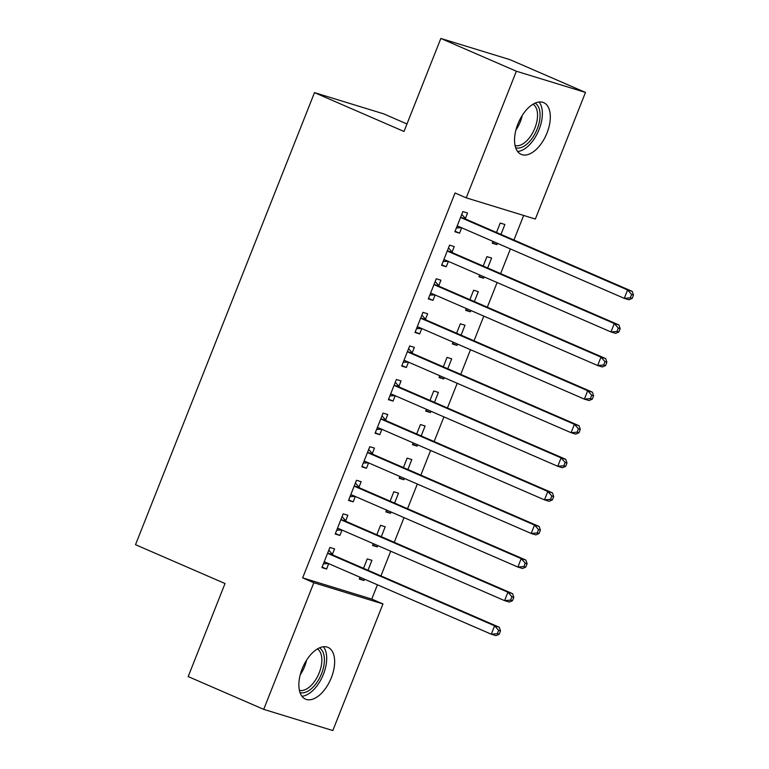 <?xml version="1.0" encoding="UTF-8"?>
<svg xmlns="http://www.w3.org/2000/svg" width="769" height="769" viewBox="0 0 769 769"><rect width="100%" height="100%" fill="white"/><g stroke="black" fill="none" stroke-linecap="round" stroke-linejoin="round"><path stroke-width="1.15" d="M302.179 668.799A28.213 15.178 -66.5 0 1 327.978 647.383A28.213 15.178 -66.5 0 1 331.324 677.739A28.213 15.178 -66.5 0 1 305.514 699.146A28.213 15.178 -66.5 0 1 302.179 668.799M517.864 124.04A28.213 15.178 -66.5 0 1 543.664 102.633A28.213 15.178 -66.5 0 1 547.009 132.979A28.213 15.178 -66.5 0 1 521.199 154.386A28.213 15.178 -66.5 0 1 517.864 124.04M371.773 599.08L382.962 603.934L332.823 730.55L263.709 709.354L188.184 676.576L225.019 583.536L135.507 544.692L314.492 92.636L404.004 131.48L440.839 38.45L509.953 59.646L585.478 92.424L535.349 219.04L466.225 197.844L455.037 192.99L302.65 577.875L371.773 599.08L377.425 584.796M380.953 575.894L390.719 551.21M394.247 542.308L404.023 517.624M407.541 508.722L417.317 484.037M420.845 475.136L430.611 450.451M434.139 441.55L443.915 416.865M447.433 407.964L457.209 383.279M460.737 374.378L470.503 349.693M474.031 340.792L483.807 316.107M487.325 307.206L497.101 282.531M500.629 273.62L510.395 248.945M513.923 240.034L523.651 215.455M406.974 123.972L383.616 113.831L314.492 92.636M381.289 536.685L385.221 526.746L380.549 525.314L376.82 534.743M377.762 545.586L377.243 546.894L372.571 545.461L373.292 543.645M345.704 520.719L347.857 515.288L343.185 513.855L335.207 534.003L339.879 535.435L342.003 530.062M407.878 469.513L411.819 459.574L407.147 458.141L403.408 467.571M404.359 478.414L403.84 479.721L399.169 478.289L399.89 476.472M372.302 453.547L374.455 448.116L369.783 446.683L361.805 466.831L366.477 468.263L368.601 462.9M434.475 402.341L438.407 392.401L433.735 390.969L430.006 400.399M430.948 411.242L430.429 412.559L425.757 411.127L426.478 409.3M398.9 386.384L401.043 380.943L396.381 379.511L388.403 399.659L393.065 401.091L395.199 395.727M461.073 335.169L465.005 325.229L460.333 323.797L456.603 333.227M457.545 344.07L457.026 345.387L452.355 343.954L453.076 342.128M425.488 319.212L427.641 313.771L422.969 312.339L414.991 332.487L419.663 333.929L421.787 328.555M487.661 267.997L491.602 258.057L486.931 256.625L483.192 266.055M484.143 276.898L483.624 278.215L478.952 276.782L479.673 274.966M452.085 252.04L454.239 246.599L449.567 245.167L441.589 265.324L446.26 266.756L448.385 261.383M465.38 218.454L467.533 213.013L462.861 211.581L454.883 231.738L459.554 233.17L461.679 227.797M500.965 234.41L504.897 224.481L500.225 223.048L496.495 232.469M497.437 243.312L496.918 244.629L492.247 243.196L492.967 241.379M438.791 285.626L440.935 280.185L436.273 278.753L428.295 298.91L432.957 300.343L435.091 294.969M474.367 301.583L478.299 291.643L473.627 290.211L469.897 299.641M470.839 310.484L470.32 311.801L465.649 310.368L466.37 308.542M412.194 352.798L414.347 347.357L409.675 345.925L401.697 366.073L406.368 367.505L408.493 362.141M447.769 368.755L451.711 358.815L447.039 357.383L443.3 366.813M444.251 377.656L443.732 378.973L439.061 377.541L439.781 375.714M385.596 419.961L387.749 414.529L383.077 413.097L375.099 433.245L379.771 434.677L381.895 429.313M421.181 435.927L425.113 425.988L420.441 424.555L416.711 433.985M417.654 444.828L417.134 446.135L412.463 444.703L413.184 442.886M358.998 487.133L361.151 481.702L356.489 480.269L348.511 500.417L353.173 501.849L355.307 496.476M394.584 503.099L398.515 493.16L393.843 491.727L390.114 501.157M391.056 512L390.537 513.308L385.865 511.875L386.586 510.058M332.41 554.305L334.563 548.874L329.891 547.441L321.913 567.589L326.585 569.022L328.709 563.648M367.986 570.262L371.917 560.332L367.255 558.9L363.516 568.329M364.468 579.172L363.939 580.48L359.277 579.047L359.998 577.231M263.709 709.354L313.839 582.729L382.962 603.934M440.839 38.45L516.355 71.229L585.478 92.424M302.65 577.875L313.839 582.729M466.225 197.844L516.355 71.229M455.085 231.229L459.554 233.17M492.448 242.687L496.918 244.629M441.791 264.815L446.26 266.756M479.154 276.273L483.624 278.215M428.487 298.401L432.957 300.343M465.851 309.859L470.32 311.801M415.193 331.987L419.663 333.929M452.557 343.445L457.026 345.387M401.899 365.573L406.368 367.505M439.262 377.031L443.732 378.973M388.595 399.159L393.065 401.091M425.959 410.617L430.429 412.559M375.301 432.745L379.771 434.677M412.665 444.203L417.134 446.135M362.007 466.322L366.477 468.263M399.371 477.789L403.84 479.721M348.703 499.908L353.173 501.849M386.067 511.375L390.537 513.308M335.409 533.494L339.879 535.435M372.773 544.952L377.243 546.894M322.115 567.08L326.585 569.022M359.479 578.538L363.939 580.48M632.156 298.42L633.493 295.056L631.618 294.489L630.292 297.843L632.156 298.42L628.927 299.785L624.255 298.353L458.67 226.49A3.614 3.047 -72.9 0 0 458.401 226.394A3.614 3.047 -72.9 0 0 457.526 226.278L457.036 226.297M630.292 297.843L624.255 298.353L627.581 289.961L632.253 291.393L466.658 219.521A3.614 3.047 -72.9 0 1 465.716 218.829L461.765 214.349M460.708 217.021L461.044 217.396A3.614 3.047 -72.9 0 0 461.996 218.088L627.581 289.961L631.618 294.489M461.544 227.739L456.382 227.951M633.493 295.056L632.253 291.393M618.862 332.006L620.189 328.642L618.324 328.075L616.998 331.429L618.862 332.006L615.633 333.371L610.961 331.939L445.366 260.076A3.614 3.047 -72.9 0 0 445.097 259.98A3.614 3.047 -72.9 0 0 444.232 259.864L443.742 259.884M616.998 331.429L610.961 331.939L614.287 323.547L618.949 324.979L453.364 253.107A3.614 3.047 -72.9 0 1 452.412 252.415L448.471 247.935M447.414 250.607L447.75 250.982A3.614 3.047 -72.9 0 0 448.692 251.674L614.287 323.547L618.324 328.075M448.25 261.325L443.088 261.537M620.189 328.642L618.949 324.979M605.568 365.592L606.895 362.228L605.03 361.661L603.694 365.015L605.568 365.592L602.329 366.957L597.657 365.525L432.072 293.662A3.614 3.047 -72.9 0 0 431.803 293.556A3.614 3.047 -72.9 0 0 430.928 293.45L430.448 293.47M603.694 365.015L597.657 365.525L600.983 357.133L605.655 358.565L440.07 286.693A3.614 3.047 -72.9 0 1 439.118 286.001L435.177 281.521M434.12 284.194L434.447 284.568A3.614 3.047 -72.9 0 0 435.398 285.261L600.983 357.133L605.03 361.661M434.946 294.912L429.784 295.123M606.895 362.228L605.655 358.565M535.109 103.123A24.416 13.131 -66.5 0 1 538.684 107.41A24.416 13.131 -66.5 0 1 534.503 134.642A24.416 13.131 -66.5 0 1 515.711 147.811M515.086 145.552A22.609 12.16 113.5 0 0 532.427 133.239A22.609 12.16 113.5 0 0 536.243 108.121A22.609 12.16 113.5 0 0 533.032 104.2M517.624 151.493A28.03 15.072 113.5 0 0 537.32 133.498A28.03 15.072 113.5 0 0 540.77 104.786A28.03 15.072 113.5 0 0 539.098 101.998M319.423 647.873A24.416 13.131 -66.5 0 1 322.999 652.17A24.416 13.131 -66.5 0 1 318.818 679.402A24.416 13.131 -66.5 0 1 300.035 692.561M299.41 690.312A22.609 12.16 113.5 0 0 316.741 677.989A22.609 12.16 113.5 0 0 320.558 652.871A22.609 12.16 113.5 0 0 317.347 648.959M301.938 696.243A28.03 15.072 113.5 0 0 321.644 678.258A28.03 15.072 113.5 0 0 325.085 649.545A28.03 15.072 113.5 0 0 323.413 646.748M592.265 399.178L593.601 395.814L591.726 395.247L590.4 398.602L592.265 399.178L589.035 400.543L584.363 399.111L418.778 327.248A3.614 3.047 -72.9 0 0 418.509 327.142A3.614 3.047 -72.9 0 0 417.634 327.036L417.144 327.056M590.4 398.602L584.363 399.111L587.689 390.719L592.361 392.152L426.766 320.279A3.614 3.047 -72.9 0 1 425.824 319.587L421.873 315.107M420.816 317.78L421.152 318.155A3.614 3.047 -72.9 0 0 422.094 318.847L587.689 390.719L591.726 395.247M421.652 328.498L416.49 328.709M593.601 395.814L592.361 392.152M578.97 432.755L580.297 429.4L578.432 428.823L577.106 432.188L578.97 432.755L575.741 434.129L571.069 432.697L405.474 360.834A3.614 3.047 -72.9 0 0 405.205 360.728A3.614 3.047 -72.9 0 0 404.34 360.623L403.85 360.642M577.106 432.188L571.069 432.697L574.395 424.305L579.057 425.738L413.472 353.865A3.614 3.047 -72.9 0 1 412.52 353.173L408.579 348.693M407.522 351.366L407.858 351.741A3.614 3.047 -72.9 0 0 408.8 352.433L574.395 424.305L578.432 428.823M408.358 362.084L403.196 362.295M580.297 429.4L579.057 425.738M565.676 466.341L567.003 462.986L565.138 462.409L563.802 465.774L565.676 466.341L562.437 467.715L557.765 466.283L392.18 394.42A3.614 3.047 -72.9 0 0 391.911 394.314A3.614 3.047 -72.9 0 0 391.037 394.209L390.546 394.228M563.802 465.774L557.765 466.283L561.091 457.882L565.763 459.324L400.178 387.451A3.614 3.047 -72.9 0 1 399.226 386.759L395.276 382.28M394.228 384.952L394.555 385.327A3.614 3.047 -72.9 0 0 395.506 386.019L561.091 457.882L565.138 462.409M395.055 395.67L389.893 395.881M567.003 462.986L565.763 459.324M552.373 499.927L553.709 496.572L551.834 495.995L550.508 499.36L552.373 499.927L549.143 501.301L544.471 499.869L378.886 428.006A3.614 3.047 -72.9 0 0 378.617 427.9A3.614 3.047 -72.9 0 0 377.742 427.795L377.252 427.814M550.508 499.36L544.471 499.869L547.797 491.468L552.469 492.9L386.874 421.037A3.614 3.047 -72.9 0 1 385.932 420.345L381.982 415.866M380.924 418.528L381.261 418.913A3.614 3.047 -72.9 0 0 382.203 419.605L547.797 491.468L551.834 495.995M381.76 429.246L376.599 429.467M553.709 496.572L552.469 492.9M539.079 533.513L540.405 530.158L538.54 529.581L537.214 532.946L539.079 533.513L535.849 534.888L531.177 533.455L365.583 461.583A3.614 3.047 -72.9 0 0 365.313 461.487A3.614 3.047 -72.9 0 0 364.448 461.381L363.958 461.4M537.214 532.946L531.177 533.455L534.503 525.054L539.165 526.486L373.58 454.623A3.614 3.047 -72.9 0 1 372.629 453.931L368.687 449.452M367.63 452.114L367.957 452.499A3.614 3.047 -72.9 0 0 368.909 453.191L534.503 525.054L538.54 529.581M368.466 462.832L363.304 463.053M540.405 530.158L539.165 526.486M525.785 567.099L527.111 563.744L525.246 563.168L523.91 566.532L525.785 567.099L522.545 568.474L517.873 567.041L352.289 495.169A3.614 3.047 -72.9 0 0 352.019 495.073A3.614 3.047 -72.9 0 0 351.145 494.957L350.654 494.986M523.91 566.532L517.873 567.041L521.199 558.64L525.871 560.072L360.286 488.209A3.614 3.047 -72.9 0 1 359.334 487.517L355.384 483.038M354.336 485.7L354.663 486.075A3.614 3.047 -72.9 0 0 355.614 486.777L521.199 558.64L525.246 563.168M355.163 496.418L350.001 496.63M527.111 563.744L525.871 560.072M512.481 600.685L513.817 597.33L511.943 596.754L510.616 600.118L512.481 600.685L509.251 602.06L504.579 600.627L338.994 528.755A3.614 3.047 -72.9 0 0 338.725 528.659A3.614 3.047 -72.9 0 0 337.851 528.543L337.36 528.572M510.616 600.118L504.579 600.627L507.905 592.226L512.577 593.658L346.982 521.795A3.614 3.047 -72.9 0 1 346.04 521.094L342.09 516.624M341.032 519.286L341.369 519.661A3.614 3.047 -72.9 0 0 342.311 520.363L507.905 592.226L511.943 596.754M341.869 530.004L336.707 530.216M513.817 597.33L512.577 593.658M499.187 634.271L500.513 630.916L498.648 630.34L497.312 633.694L499.187 634.271L495.957 635.646L491.285 634.214L325.691 562.341A3.614 3.047 -72.9 0 0 325.422 562.245A3.614 3.047 -72.9 0 0 324.556 562.129L324.066 562.149M497.312 633.694L491.285 634.214L494.611 625.812L499.273 627.244L333.688 555.381A3.614 3.047 -72.9 0 1 332.737 554.68L328.796 550.21M327.738 552.873L328.065 553.247A3.614 3.047 -72.9 0 0 329.017 553.949L494.611 625.812L498.648 630.34M328.574 563.59L323.413 563.802M500.513 630.916L499.273 627.244M461.044 217.396L465.716 218.829M461.996 218.088L466.658 219.521M457.526 226.278L459.766 226.961M447.75 250.982L452.412 252.415M448.692 251.674L453.364 253.107M444.232 259.864L446.462 260.547M434.447 284.568L439.118 286.001M435.398 285.261L440.07 286.693M430.928 293.45L433.168 294.133M522.228 115.446A22.609 12.16 -66.5 0 1 515.922 129.98M306.543 660.196A22.609 12.16 -66.5 0 1 300.237 674.74M421.152 318.155L425.824 319.587M422.094 318.847L426.766 320.279M417.634 327.036L419.874 327.719M407.858 351.741L412.52 353.173M408.8 352.433L413.472 353.865M404.34 360.623L406.57 361.305M394.555 385.327L399.226 386.759M395.506 386.019L400.178 387.451M391.037 394.209L393.276 394.891M381.261 418.913L385.932 420.345M382.203 419.605L386.874 421.037M377.742 427.795L379.982 428.477M367.957 452.499L372.629 453.931M368.909 453.191L373.58 454.623M364.448 461.381L366.678 462.063M354.663 486.075L359.334 487.517M355.614 486.777L360.286 488.209M351.145 494.957L353.384 495.649M341.369 519.661L346.04 521.094M342.311 520.363L346.982 521.795M337.851 528.543L340.09 529.235M328.065 553.247L332.737 554.68M329.017 553.949L333.688 555.381M324.556 562.129L326.787 562.821"/></g></svg>
